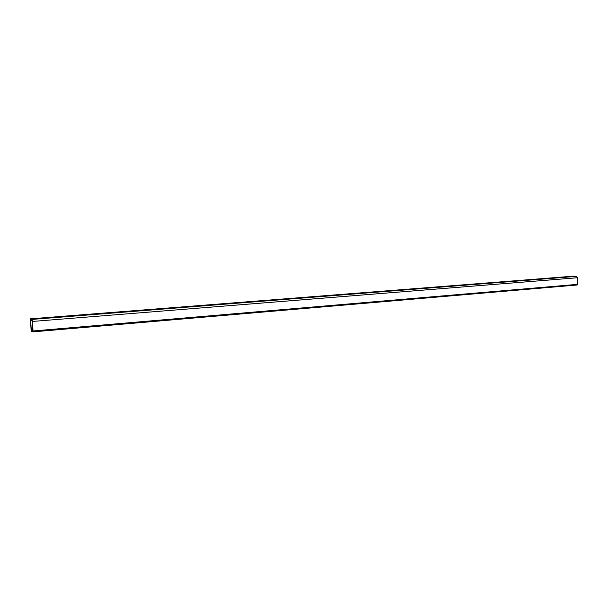 <?xml version="1.0" encoding="UTF-8"?>
<svg xmlns="http://www.w3.org/2000/svg" width="608" height="608" viewBox="0 0 608 608"><rect width="100%" height="100%" fill="white"/><g stroke="black" fill="none" stroke-linecap="round" stroke-linejoin="round"><path stroke-width="0.91" d="M32.437 329.787L31.266 329.886L31.715 331.01L32.528 331.216L32.809 329.399L32.741 331.786M32.102 331.634L31.38 331.694L31.548 330.478L31.608 331.512L32.703 331.786M31.38 331.694L30.446 318.835L30.674 320.142L30.856 319.162L31.988 319.405L32.619 321.434L33.022 331.269M30.598 318.866L573.762 276.146L30.446 318.835M33.045 331.862L577.114 285L577.6 284.346L577.471 277.742L576.445 276.382L574.241 276.328L30.856 319.162M32.376 320.659L31.099 320.766L31.031 319.732L32.026 319.945L32.475 321.404L32.824 331.292M31.266 329.886L30.712 320.682L31.099 320.766M32.444 329.916L31.654 329.977M32.505 330.942L31.715 331.01M32.452 329.308L32.954 329.27L32.452 329.308M30.4 319.542L31.183 330.934L30.491 319.557M576.445 276.382L31.988 319.405M577.471 277.742L32.619 321.434M577.6 284.346L33.197 330.965M577.159 284.992L33.022 331.862"/></g></svg>
